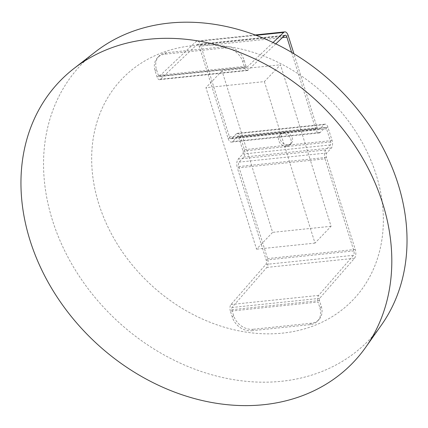 <?xml version="1.0" encoding="UTF-8"?>
<svg xmlns="http://www.w3.org/2000/svg" width="428" height="428" viewBox="0 0 428 428"><rect width="100%" height="100%" fill="white"/><g stroke="black" fill="none" stroke-linecap="round" stroke-linejoin="round"><path stroke-width="0.32" stroke-dasharray="2.14 1.6" d="M291.661 52.398L315.72 129.17A6.736 3.29 84.1 0 0 319.176 132.985A6.736 3.29 84.1 0 0 320.326 132.396L325.039 127.704A2.247 1.097 -95.9 0 1 325.419 127.507A2.247 1.097 -95.9 0 1 326.569 128.774L330.705 141.968A2.247 1.097 -95.9 0 1 330.437 144.931L325.836 149.982A6.736 3.29 84.1 0 0 325.029 158.868L310.418 160.388L301.109 130.69L242.665 136.773L251.969 166.465L237.358 167.99A6.736 3.29 -95.9 0 1 238.166 159.104L242.767 154.053A2.247 1.097 84.1 0 0 243.034 151.089L238.904 137.902A2.247 1.097 84.1 0 0 237.754 136.628A2.247 1.097 84.1 0 0 237.369 136.826L232.655 141.518A6.736 3.29 -95.9 0 1 231.505 142.107A6.736 3.29 -95.9 0 1 228.049 138.292L199.213 46.267A3.365 1.642 84.1 0 0 197.485 44.357A3.365 1.642 84.1 0 0 196.934 44.63L160.372 79.239A5.05 2.466 -95.9 0 1 159.542 79.651A5.05 2.466 -95.9 0 1 156.953 76.789L155.086 70.829A16.836 13.568 -136.3 0 1 157.531 57.673L158.906 56.234A16.836 13.568 -136.3 0 0 156.466 69.384L158.333 75.344A1.685 0.824 84.1 0 0 159.195 76.302A1.685 0.824 84.1 0 0 159.473 76.163L196.035 41.553A6.736 3.29 -95.9 0 1 197.137 41.008A6.736 3.29 -95.9 0 1 200.588 44.828L229.429 136.853A3.365 1.642 84.1 0 0 231.157 138.758A3.365 1.642 84.1 0 0 231.73 138.463L236.443 133.771A5.612 2.739 -95.9 0 1 237.401 133.279A5.612 2.739 -95.9 0 1 240.279 136.457L244.415 149.65A5.612 2.739 -95.9 0 1 243.741 157.055L239.14 162.105A3.365 1.642 84.1 0 0 238.733 166.546L267.575 258.571A6.736 3.29 -95.9 0 1 266.81 267.409L231.965 307.497A1.685 0.824 84.1 0 0 231.778 309.706L233.645 315.666A16.836 13.568 -136.3 0 0 253.001 329.287L251.621 330.726L310.07 324.643A16.836 13.568 -136.3 0 0 317.496 321.139A16.836 13.568 -136.3 0 0 319.935 307.983L318.068 302.024L230.398 311.145L232.265 317.105A16.836 13.568 -136.3 0 0 251.621 330.726M264.386 81.604L314.997 243.099L331.069 226.284L310.418 160.388L251.969 166.465L272.62 232.367L256.549 249.176L205.943 87.681L264.386 81.604L280.458 64.794L301.109 130.69L315.72 129.17M228.049 138.292L242.665 136.773L222.009 70.871L280.458 64.794M222.009 70.871L205.943 87.681M314.997 243.099L256.549 249.176M331.069 226.284L272.62 232.367M286.781 146.242A7.014 5.655 43.7 0 1 279.575 142.406A7.014 5.655 43.7 0 1 279.735 135.088A7.014 5.655 43.7 0 1 288.713 135.847A7.014 5.655 43.7 0 1 289.874 144.782A7.014 5.655 43.7 0 1 286.781 146.242M288.156 144.803A7.014 5.655 -136.3 0 0 291.254 143.343A7.014 5.655 -136.3 0 0 290.088 134.408A7.014 5.655 -136.3 0 0 281.11 133.643A7.014 5.655 -136.3 0 0 280.95 140.962A7.014 5.655 -136.3 0 0 288.156 144.803M310.07 324.643L311.445 323.204A16.836 13.568 -136.3 0 0 318.871 319.7A16.836 13.568 -136.3 0 0 321.316 306.544L319.449 300.584A1.685 0.824 -95.9 0 1 319.636 298.375L354.48 258.287A6.736 3.29 84.1 0 0 355.245 249.449L326.404 157.424A3.365 1.642 -95.9 0 1 326.81 152.983L331.411 147.933A5.612 2.739 84.1 0 0 332.085 140.528L327.95 127.335A5.612 2.739 84.1 0 0 325.071 124.157A5.612 2.739 84.1 0 0 324.114 124.65L319.4 129.342A3.365 1.642 -95.9 0 1 318.823 129.636A3.365 1.642 -95.9 0 1 317.1 127.731L293.913 53.741M273.048 42.516L247.143 67.041A1.685 0.824 -95.9 0 1 246.865 67.18A1.685 0.824 -95.9 0 1 246.004 66.222L244.137 60.262A16.836 13.568 -136.3 0 0 224.78 46.647L166.332 52.724A16.836 13.568 -136.3 0 0 158.906 56.234M275.798 43.843L248.042 70.117A5.05 2.466 84.1 0 1 247.213 70.529A5.05 2.466 84.1 0 1 244.623 67.667L242.756 61.707A16.836 13.568 -136.3 0 0 223.4 48.086L164.957 54.169A16.836 13.568 -136.3 0 0 157.531 57.673M325.029 158.868L353.865 250.894A3.365 1.642 -95.9 0 1 353.485 255.307L318.641 295.4A5.05 2.466 84.1 0 0 318.068 302.024M311.445 323.204L253.001 329.287M230.398 311.145A5.05 2.466 -95.9 0 1 230.97 304.522L265.815 264.429A3.365 1.642 84.1 0 0 266.195 260.015L237.358 167.99M244.623 67.667L156.953 76.789M192.472 45.673A159.831 128.812 43.7 0 1 380.166 248.775A159.831 128.812 43.7 0 1 139.903 273.77A159.831 128.812 43.7 0 1 192.472 45.673M381.439 325.018A199.164 160.511 43.7 0 1 114.372 318.223A199.164 160.511 43.7 0 1 95.551 51.735M282.384 37.611L199.213 46.267M321.316 306.544L319.935 307.983M242.756 61.707L244.137 60.262M319.449 300.584L231.778 309.706M232.265 317.105L233.645 315.666M156.466 69.384L155.086 70.829M224.78 46.647L223.4 48.086M164.957 54.169L166.332 52.724M246.004 66.222L158.333 75.344M230.97 304.522L318.641 295.4M319.636 298.375L231.965 307.497M354.48 258.287L266.81 267.409M355.245 249.449L267.575 258.571M326.404 157.424L238.733 166.546M326.81 152.983L239.14 162.105M331.411 147.933L243.741 157.055M332.085 140.528L244.415 149.65M327.95 127.335L240.279 136.457M324.114 124.65L236.443 133.771M319.4 129.342L231.73 138.463M317.1 127.731L229.429 136.853M288.258 35.706L200.588 44.828M256.078 35.305L196.035 41.553M247.143 67.041L159.473 76.163M248.042 70.117L160.372 79.239M284.604 35.508L196.934 44.63M320.326 132.396L232.655 141.518M325.039 127.704L237.369 136.826M326.569 128.774L238.904 137.902M330.705 141.968L243.034 151.089M330.437 144.931L242.767 154.053M325.836 149.982L238.166 159.104M353.865 250.894L266.195 260.015M353.485 255.307L265.815 264.429M289.874 144.782L291.254 143.343M279.735 135.088L281.11 133.643M317.496 321.139L318.871 319.7M325.071 124.157L237.401 133.279M318.823 129.636L231.157 138.758M255.174 34.973L197.137 41.008M246.865 67.18L159.195 76.302M247.213 70.529L159.542 79.651M285.155 35.235L197.485 44.357M319.176 132.985L231.505 142.107M325.419 127.507L237.754 136.628"/><path stroke-width="0.64" d="M275.798 43.843L284.604 35.508A3.365 1.642 -95.9 0 1 285.155 35.235A3.365 1.642 -95.9 0 1 286.883 37.145L291.661 52.398M293.913 53.741L288.258 35.706A6.736 3.29 84.1 0 0 284.807 31.886A6.736 3.29 84.1 0 0 283.705 32.432L273.048 42.516M149.115 39.232A203.209 163.769 43.7 0 1 351.281 140.443A203.209 163.769 43.7 0 1 365.705 347.29A203.209 163.769 43.7 0 1 93.218 340.356A203.209 163.769 43.7 0 1 74.017 68.459A203.209 163.769 43.7 0 1 149.115 39.232M74.017 68.459L95.551 51.735A199.164 160.511 43.7 0 1 169.156 23.091A199.164 160.511 43.7 0 1 367.299 122.285A199.164 160.511 43.7 0 1 381.439 325.018L365.705 347.29M286.883 37.145L282.384 37.611M283.705 32.432L256.078 35.305M284.807 31.886L255.174 34.973"/></g></svg>
